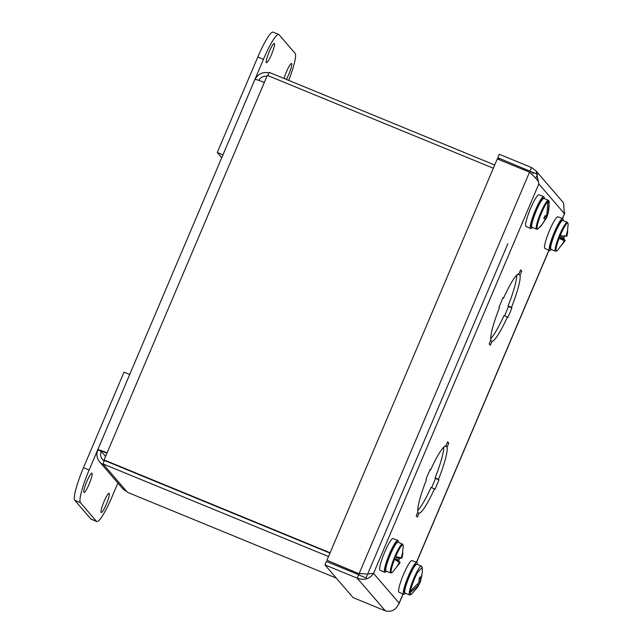 <?xml version="1.0" encoding="UTF-8"?>
<svg xmlns="http://www.w3.org/2000/svg" width="643" height="643" viewBox="0 0 643 643"><rect width="100%" height="100%" fill="white"/><g stroke="black" fill="none" stroke-linecap="round" stroke-linejoin="round"><path stroke-width="0.96" d="M507.415 316.967L507.882 317.513L511.932 307.965L511.466 307.418A36.418 5.506 112.3 0 0 520.074 275.156L521.73 271.266L520.581 269.931L518.933 273.822A36.418 5.506 112.3 0 0 503.509 298.175L503.043 297.629L498.992 307.177L499.458 307.724A36.418 5.506 112.3 0 0 490.842 339.986L489.194 343.884L490.344 345.219L491.991 341.32A36.418 5.506 112.3 0 0 507.415 316.967L503.991 315.56A36.418 5.506 112.3 0 1 490.713 338.596M434.451 488.865L434.917 489.411L438.968 479.863L438.502 479.316A36.418 5.506 112.3 0 0 447.11 447.054L448.766 443.156L447.616 441.821L445.969 445.72A36.418 5.506 112.3 0 0 430.545 470.073L430.079 469.527L426.028 479.075L426.494 479.622A36.418 5.506 112.3 0 0 417.878 511.884L416.23 515.774L417.379 517.109L419.027 513.218A36.418 5.506 112.3 0 0 434.451 488.865L431.019 487.458A36.418 5.506 112.3 0 1 417.749 510.486M504.586 315.809L508.509 306.558L511.932 307.965M491.991 341.32L490.537 340.718M503.509 298.175L502.914 297.926M521.73 271.266L520.275 270.663M520.074 275.156L517.856 274.248M511.466 307.418L508.042 306.012A36.418 5.506 112.3 0 0 516.779 275.148M508.509 306.558L508.042 306.012M431.622 487.699L435.544 478.456L438.968 479.863M419.027 513.218L417.572 512.616M430.545 470.073L429.95 469.824M448.766 443.156L447.303 442.561M447.11 447.054L444.892 446.138M438.502 479.316L435.078 477.91A36.418 5.506 112.3 0 0 443.815 447.038M435.544 478.456L435.078 477.91M564.811 212.881L564.425 213.669L563.517 202.842L536.214 171.11M367.683 573.998L373.535 573.371C369.757 579.062 364.316 580.653 357.203 578.153L385.334 610.85C391.587 612.369 396.176 609.789 399.118 603.11L398.636 604.364M533.304 173.465L530.049 170.95L531.512 167.518L536.141 171.022L538.842 183.93C538.834 182.21 537.54 180.024 534.952 177.355L529.527 172.171L359.18 573.492L366.606 573.95M531.512 167.518L499.257 154.264L497.803 157.704L499.707 159.922M359.598 573.974L326.933 560.246L497.28 158.925L529.527 172.171M358.665 574.713L357.203 578.153L324.956 564.908L326.411 561.468L358.665 574.713M385.334 610.85L353.079 597.604L324.956 564.908M497.803 157.704L530.395 171.351M352.187 570.928L326.933 560.246M398.266 542.346A17.273 2.612 112.3 0 0 397.848 540.377L393.026 538.593A17.088 2.588 112.3 0 0 384.152 553.422A17.088 2.588 112.3 0 0 380.037 570.204A17.088 2.588 112.3 0 0 380.061 570.22L384.723 572.326A17.273 2.612 112.3 0 0 384.747 572.342A17.273 2.612 112.3 0 0 386.403 571.217M397.848 540.377L397.848 540.377A17.273 2.612 112.3 0 0 388.878 555.367A17.273 2.612 112.3 0 0 384.723 572.326M399.383 562.336L394.521 559.33C391.555 567.182 390.534 571.683 391.458 572.833L392.246 572.527L400.171 562.545L396.9 560.133L398.668 560.784L400.05 562.585L397.028 566.604L399.383 562.336L395.678 559.378L396.506 557.36L397.117 557.272L395.614 556.661C399.014 548.977 401.465 545.007 402.968 544.742L402.478 544.074A15.609 2.363 -67.7 0 1 402.478 544.074A15.609 2.363 -67.7 0 1 402.51 544.091M395.614 556.661L401.232 557.811L402.566 553.109L402.952 553.253L401.907 558.06L399.713 558.228L397.945 557.577L398.33 558.028L397.503 560.053L396.9 560.133M398.668 560.784L399.713 558.228M394.521 559.33L396.064 559.828M395.349 556.621L394.296 559.177M397.945 557.577L401.971 558.148L403.338 545.529M397.117 557.272L401.232 557.811M395.75 559.209L397.053 559.884M399.544 563.372L399.142 563.196M395.766 559.161L397.503 560.053M397.88 557.859L398.33 558.028M396.964 557.521L396.498 557.377M396.136 559.547L395.702 559.322M402.952 553.253L402.55 553.205M402.092 557.151L401.69 556.999M544.195 198.558A17.273 2.612 112.3 0 0 543.777 196.589L538.955 194.805A17.088 2.588 112.3 0 0 528.707 213.138A17.088 2.588 112.3 0 0 525.966 226.416L530.652 228.538A17.273 2.612 112.3 0 0 532.332 227.429M543.777 196.589A17.273 2.612 112.3 0 0 533.425 215.116A17.273 2.612 112.3 0 0 530.652 228.538M547.74 214.577L546.309 218.202L540.972 226.103L538.03 228.739M537.411 229.181L538.014 228.779M547.957 201.388L546.831 214.609L546.293 215.574L544.79 215.952L543.849 218.475L545.32 218.21L545.232 218.925C543.134 223.274 540.618 226.641 537.685 229.037C536.375 228.836 537.074 224.905 539.798 217.238C542.861 209.345 545.577 204.056 547.957 201.388L548.463 200.64L549.267 201.741L547.932 214.248M548.592 200.962C549.363 204.868 549.138 209.184 547.916 213.886L547.997 213.806M545.746 215.751L547.064 216.329L546.799 217.213L544.717 216.169M546.309 218.202L544.693 217.881M548.013 201.87L548.463 200.64M547.137 213.5L547.916 213.886M545.32 218.21L544.195 217.615M547.772 214.585L546.92 214.32M417.211 564.369A17.273 2.612 112.3 0 0 416.793 562.4L411.97 560.616A17.088 2.588 112.3 0 0 407.091 566.853A17.088 2.588 112.3 0 0 400.324 582.984A17.088 2.588 112.3 0 0 398.981 592.227L403.667 594.349A17.273 2.612 112.3 0 0 405.347 593.24M416.793 562.4A17.273 2.612 112.3 0 0 411.866 568.701A17.273 2.612 112.3 0 0 405.026 585.009A17.273 2.612 112.3 0 0 403.667 594.349M405.074 593.127C404.431 593.119 404.15 592.227 404.23 590.459C405.267 584.495 407.742 577.687 411.657 570.019C416.334 562.022 415.547 564.908 416.937 564.257A15.609 2.363 -67.7 0 0 412.468 569.947A15.609 2.363 -67.7 0 0 406.28 584.72A15.609 2.363 -67.7 0 0 405.074 593.127L409.559 594.968L411.19 594.55L409.768 592.846L410.861 590.788M409.559 594.968A15.609 2.363 -67.7 0 1 410.764 586.561A15.609 2.363 -67.7 0 1 416.961 571.788A15.609 2.363 -67.7 0 1 421.422 566.097L422.282 567.552L417.58 572.302C414.164 579.005 411.745 585.291 410.338 591.158L409.768 592.846M411.19 594.55L417.709 587.059L418.673 585.154L410.065 592.774M421.921 575.525L419.517 583.731L421.036 579.793M418.826 582.687L419.807 583.032L418.4 585.813M410.338 591.158L418.89 582.59L419.083 578.885L420.168 576.843L420.747 579.11L422.379 572.318L422.282 567.552M418.424 585.331L417.283 584.817M419.308 581.103L420.281 581.851M418.794 585.017L417.596 584.423M420.442 579.263L419.099 578.853M418.673 585.154L417.508 584.535M563.139 220.581A17.273 2.612 112.3 0 0 562.721 218.612L557.899 216.82A17.088 2.588 112.3 0 0 557.754 216.795A17.088 2.588 112.3 0 0 548.849 232.091A17.088 2.588 112.3 0 0 544.91 248.439L549.596 250.561A17.273 2.612 112.3 0 0 549.765 250.593A17.273 2.612 112.3 0 0 551.276 249.452M562.721 218.612A17.273 2.612 112.3 0 0 562.577 218.58A17.273 2.612 112.3 0 0 553.575 234.036A17.273 2.612 112.3 0 0 549.596 250.561M558.871 238.191L560.166 235.659C563.533 227.879 566.049 223.643 567.713 222.952L567.351 222.309A15.609 2.363 -67.7 0 0 567.206 222.277A15.609 2.363 -67.7 0 0 559.056 236.286A15.609 2.363 -67.7 0 0 555.488 251.18L556.452 251.083C555.359 250.368 556.235 246.116 559.097 238.328L560.889 238.207L560.431 237.934L561.243 235.909L561.821 235.82M563.871 238.24L564.996 240.699L561.845 238.223L563.871 238.24L564.892 235.676M560.166 235.659L566.041 236.158L567.351 231.4L567.793 231.408L566.925 236.134L568.211 223.756M557.119 250.754L565.157 240.554L561.942 244.919L564.224 240.691L559.097 238.328M566.804 236.166L566.089 236.069M564.224 240.691L560.889 238.207M563.324 235.957L562.521 237.958L561.845 238.223M560.696 237.283L561.998 237.95M564.474 241.535L564.064 241.35M560.768 237.09L562.521 237.958M560.953 237.942L560.519 237.717M566.973 235.306L566.547 235.145M258.759 80.367A7.804 7.692 139.3 0 1 266.909 76.324M104.279 460.935A7.804 7.692 139.3 0 1 101.24 451.37A7.804 0.595 23 0 1 101.192 451.257A7.804 0.595 23 0 1 106.987 453.09M268.959 72.972A11.55 11.381 -40.7 0 0 255.118 79.386M101.305 451.209L97.816 449.963A11.55 11.381 -40.7 0 0 103.877 464.905L103.017 463.908L104.479 460.476L329.963 553.101M336.305 578.097L127.435 492.297L126.583 491.3A11.55 11.381 139.3 0 1 122.331 488.238L99.617 461.835M329.988 553.044L104.496 460.412L104.086 459.93L107.1 452.825A11.55 0.876 -157 0 0 97.744 449.795A11.55 0.876 -157 0 0 97.816 449.963M97.744 449.795L254.941 79.451A11.55 0.876 23 0 1 264.297 82.489L267.319 75.376L493.334 168.225M267.85 75.593L269.216 72.37L494.7 165.002M103.017 463.908L328.501 556.541M330.1 552.779L104.086 459.93M106.328 504.216A10.401 1.575 112.3 0 0 109.133 493.253A10.401 1.575 112.3 0 0 104.029 501.548A10.401 1.575 112.3 0 0 101.224 512.503A10.401 1.575 112.3 0 0 106.328 504.216M89.096 484.187A10.401 1.575 112.3 0 0 91.901 473.232A10.401 1.575 112.3 0 0 86.805 481.519A10.401 1.575 112.3 0 0 84 492.482A10.401 1.575 112.3 0 0 89.096 484.187M117.87 483.054L112.099 496.661A31.21 4.718 -67.7 0 1 96.796 521.529A31.21 4.718 -67.7 0 1 96.49 521.304L80.415 502.625A31.21 4.718 -67.7 0 1 89.136 469.969L129.701 374.507M129.669 374.475L124.035 372.16L83.502 467.654A31.21 4.718 112.3 0 0 74.789 500.31L90.856 518.997A31.21 4.718 112.3 0 0 91.161 519.214L96.796 521.529M284.045 78.462A10.401 1.575 -67.7 0 1 286.44 71.807A10.401 1.575 -67.7 0 1 291.544 63.52A10.401 1.575 -67.7 0 1 288.739 74.475A10.401 1.575 -67.7 0 1 286.368 79.419M271.515 54.454A10.401 1.575 -67.7 0 1 266.411 62.741A10.401 1.575 -67.7 0 1 269.216 51.786A10.401 1.575 -67.7 0 1 274.32 43.491A10.401 1.575 -67.7 0 1 271.515 54.454M222.936 154.867L263.437 59.333A31.21 4.718 -67.7 0 1 278.749 34.465L273.114 32.15A31.21 4.718 112.3 0 0 257.811 57.018L217.27 152.512L221.731 157.696M278.749 34.465A31.21 4.718 -67.7 0 1 279.046 34.69L295.121 53.369A31.21 4.718 -67.7 0 1 288.699 80.375M222.904 154.826L217.27 152.512M522.791 169.406L523.217 168.41L537.532 174.285L535.82 178.312M507.906 243.673L366.028 577.912L366.791 578.804M366.028 577.912L358.601 574.858M352.3 570.663L351.777 571.884M402.968 594.036L399.118 603.11L373.535 573.371L538.842 183.93L564.425 213.669L562.376 218.483M548.897 250.24L416.447 562.271M386.146 571.113A15.609 2.363 -67.7 0 1 386.13 571.105A15.609 2.363 -67.7 0 1 389.859 555.817A15.609 2.363 -67.7 0 1 397.977 542.234A15.609 2.363 -67.7 0 1 397.993 542.234A15.609 2.363 -67.7 0 1 398.001 542.242M390.631 572.953A15.609 2.363 -67.7 0 1 390.614 572.953A15.609 2.363 -67.7 0 1 394.344 557.658A15.609 2.363 -67.7 0 1 402.462 544.074L397.953 542.218C397.551 541.173 394.754 542.507 389.24 555.464C384.048 568.557 385.02 571.547 386.13 571.105L390.655 572.969L392.246 572.527M396.9 542.692C396.225 541.543 393.661 545.843 389.2 555.584C385.551 565.631 384.385 570.445 385.696 570.028M542.893 198.928L538.247 204.996L533.979 214.746C530.097 225.548 531.086 227.349 532.058 227.317A15.609 2.363 -67.7 0 1 534.558 215.188A15.609 2.363 -67.7 0 1 543.922 198.446L548.407 200.286L549.267 201.741M543.922 198.446C543.857 197.385 542.668 198.341 540.329 201.307C538.167 204.771 536.045 209.256 533.955 214.77L531.793 221.666L531.673 226.256M532.058 227.317L536.543 229.157A15.609 2.363 -67.7 0 1 539.043 217.029A15.609 2.363 -67.7 0 1 548.407 200.286M411.633 570.1L406.489 581.947L404.463 589.076L404.688 592.066M562.721 220.436A15.609 2.363 -67.7 0 1 562.866 220.469L562.424 220.38C561.942 218.604 556.46 226.633 552.522 237.83C548.961 248.359 550.175 249.122 551.003 249.339A15.609 2.363 -67.7 0 1 554.571 234.446A15.609 2.363 -67.7 0 1 562.721 220.436M555.632 251.212A15.609 2.363 -67.7 0 1 555.488 251.18L551.003 249.339M561.652 220.895C560.825 220.107 558.204 224.664 553.768 234.566C550.271 244.477 549.251 249.05 550.697 248.278M101.24 451.37L105.573 456.417M107.1 452.825L264.297 82.489M126.583 491.3L103.877 464.905M89.136 469.969L83.502 467.654M74.789 500.31L80.415 502.625M90.856 518.997L96.49 521.304M257.811 57.018L263.437 59.333M398.941 603.857L403.089 594.092M416.576 562.32L549.018 250.296M562.504 218.532L564.739 213.267M362.202 573.749L363.657 573.765M536.543 229.157L537.452 229.173M540.972 226.103L546.92 216.98M416.937 564.257L421.422 566.097M562.866 220.469L567.351 222.309"/></g></svg>
